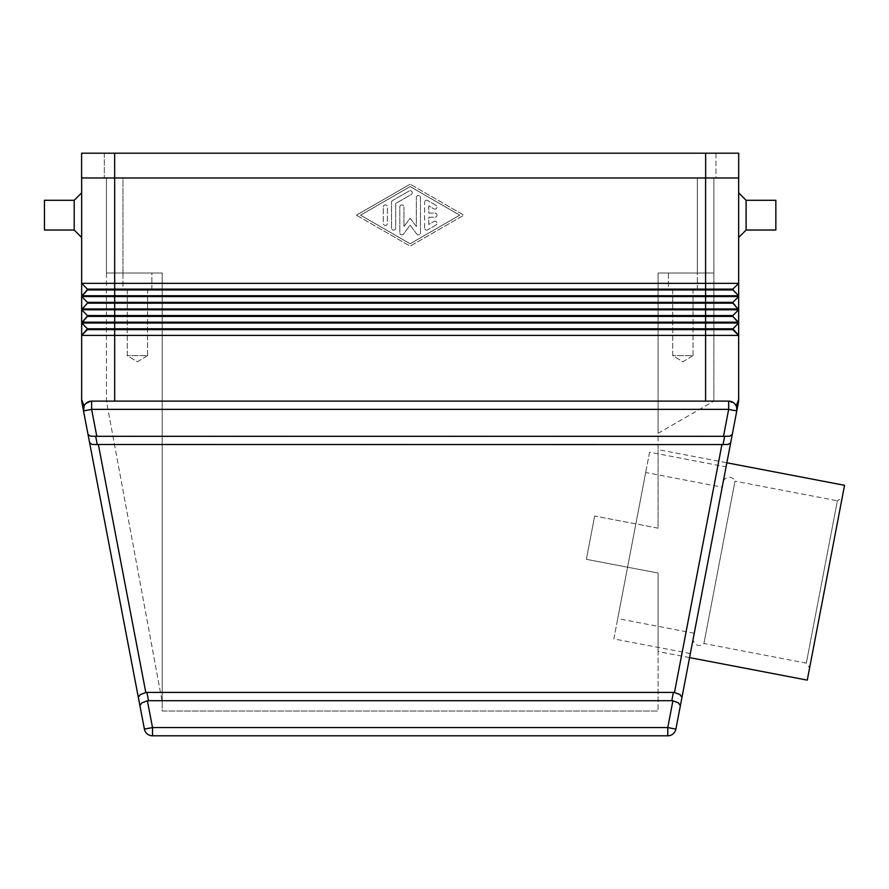 <?xml version="1.0" encoding="UTF-8"?>
<svg xmlns="http://www.w3.org/2000/svg" width="889" height="889" viewBox="0 0 889 889"><rect width="100%" height="100%" fill="white"/><g stroke="black" fill="none" stroke-linecap="round" stroke-linejoin="round"><path stroke-width="0.67" stroke-dasharray="4.45 3.33" d="M693.298 638.124A6.201 6.201 0 0 0 703.921 643.525L734.981 481.182L837.382 500.774L806.323 663.116L837.382 500.774L842.216 497.496L809.601 667.95L806.323 663.116L703.921 643.525L734.981 481.182A6.201 6.201 0 0 0 723.124 482.283L693.298 638.124L723.124 482.283M738.659 237.474L738.659 192.846L738.659 237.474M74.198 200.292L74.198 230.04M81.644 237.474L81.644 192.846L81.644 237.474M44.45 200.292L44.45 230.04M732.292 434.365L729.469 436.255L723.524 436.232L728.658 409.373L91.634 409.373L83.522 410.929A8.268 8.268 0 0 1 84.099 405.984L83.522 410.929L81.932 402.65A16.524 16.524 0 0 1 81.644 399.55L84.099 405.984L85.266 404.106A8.268 8.268 0 0 1 91.634 401.117L728.658 401.117A8.268 8.268 0 0 1 735.025 404.106L728.658 401.117L91.634 401.117L91.634 409.373L96.779 436.232L95.668 436.31L97.257 444.578L92.011 444.433L89.589 442.633L83.522 410.929A8.268 8.268 0 0 1 84.099 405.984L85.266 404.106L91.634 401.117L85.266 404.106M735.025 404.106L736.192 405.984L735.025 404.106L728.658 401.117L728.658 409.373L736.781 410.929L736.581 407.029M88 434.365L90.434 436.166L95.668 436.31M97.257 444.578L98.357 444.5L145.818 692.531L140.262 694.609L138.34 697.409L89.589 442.633M145.818 692.531A11.79 8.268 -100.8 0 1 146.918 692.431L148.496 700.699A11.79 8.268 -100.8 0 0 147.396 700.799L152.519 727.558L152.519 735.814A8.268 8.268 0 0 1 144.407 729.102A8.268 8.268 0 0 0 147.252 733.925M139.917 705.677L141.851 702.866L147.396 700.799M723.046 444.578L728.28 444.433L730.714 442.633L680.374 705.677L678.451 702.866L672.895 700.799A11.79 8.268 -79.2 0 0 671.795 700.699L673.373 692.431A11.79 8.268 -79.2 0 1 674.473 692.531L721.935 444.5L723.046 444.578L724.624 436.31M681.963 697.409L680.029 694.609L674.473 692.531M147.585 355.656L147.585 289.547L127.26 289.547L127.26 355.656L137.428 361.767L147.585 355.656L127.26 355.656L147.585 355.656L147.585 289.547L127.26 289.547L127.26 355.656L137.428 361.767L147.585 355.656L127.26 355.656L147.585 355.656M151.886 289.547L151.886 273.012L122.96 273.012L122.96 289.547L151.886 289.547L122.96 289.547L151.886 289.547L151.886 273.012L122.96 273.012L122.96 289.547L151.886 289.547M693.031 355.656L693.031 289.547L672.706 289.547L672.706 355.656L682.874 361.767L693.031 355.656L672.706 355.656L693.031 355.656L693.031 289.547L672.706 289.547L672.706 355.656L682.874 361.767L693.031 355.656L672.706 355.656L693.031 355.656M697.332 289.547L697.332 273.012L668.406 273.012L668.406 289.547L697.332 289.547L668.406 289.547L697.332 289.547L697.332 273.012L668.406 273.012L668.406 289.547L697.332 289.547M689.575 657.604L658.082 651.581L658.082 573.038L586.373 559.325L594.652 516.031L658.082 528.166L658.082 449.634L726.858 462.791L689.575 657.604L726.858 462.791M690.353 653.548L613.843 638.913L649.57 452.212L726.08 466.858L690.353 653.548L726.08 466.858M694.231 633.257L617.733 618.611L645.692 472.504L722.19 487.15L694.231 633.257L722.19 487.15M645.692 472.504L617.733 618.611M809.601 667.95L842.216 497.496M844.55 485.316L807.268 680.129M649.57 452.212L613.843 638.913M658.082 449.634L658.082 528.166L594.652 516.031L586.373 559.325L594.652 516.031L586.373 559.325L658.082 573.038L658.082 651.581M658.082 273.012L658.082 528.166L658.082 273.012L658.082 433.321L658.082 273.012L713.867 273.012L713.867 401.117L713.867 273.012L658.082 273.012M122.96 177.978L697.332 177.978L106.436 177.978L106.436 401.117L162.22 701.843L106.436 401.117L106.436 273.012L162.22 273.012L122.96 273.012L162.22 273.012L162.22 711.022L658.082 711.022L162.22 711.022L162.22 273.012L162.22 701.843L162.22 273.012L106.436 273.012L151.886 273.012L106.436 273.012L106.436 177.978L122.96 177.978L122.96 273.012L122.96 177.978M658.082 573.038L658.082 711.022L658.082 573.038M658.082 433.321L713.867 401.117L658.082 433.321M697.332 273.012L668.406 273.012L697.332 273.012L697.332 177.978L713.867 177.978L713.867 273.012L713.867 177.978L697.332 177.978L697.332 273.012M672.706 289.547L693.031 289.547L672.706 289.547M127.26 289.547L147.585 289.547L127.26 289.547M736.192 405.984A8.268 8.268 0 0 1 736.781 410.929A8.268 8.268 0 0 0 736.192 405.984L738.659 399.55L738.659 335.409L732.869 329.63L738.659 335.409L81.644 335.409L87.422 329.63L732.869 329.63L738.659 323.018L738.659 335.409M738.659 177.978L114.692 177.978L738.659 177.978L738.659 323.018L732.869 328.797L87.422 328.797L81.644 335.409L81.644 323.018L738.659 323.018L732.869 329.63L732.869 328.797M673.04 733.925A8.268 8.268 0 0 0 675.896 729.102L667.772 727.558L672.895 700.799M144.407 729.102L152.519 727.558L667.772 727.558L667.772 735.814L152.519 735.814M721.935 444.5L98.357 444.5M723.524 436.232L96.779 436.232M673.373 692.431L146.918 692.431M148.496 700.699L671.795 700.699M775.841 200.292L775.841 230.04M746.093 200.292L746.093 230.04M424.609 228.029L424.609 202.303L424.609 228.029A2.067 2.067 0 0 0 427.709 229.818L435.977 225.05A2.067 2.067 0 0 0 436.732 222.228A2.067 2.067 0 0 0 433.91 221.472L428.742 224.45L428.742 217.227L434.943 217.227A2.067 2.067 0 0 0 437.01 215.16A2.067 2.067 0 0 0 434.943 213.093L428.742 213.093L428.742 205.881L433.91 208.859A2.067 2.067 0 0 0 436.732 208.104A2.067 2.067 0 0 0 435.977 205.281L427.709 200.514A2.067 2.067 0 0 0 424.609 202.303A2.067 2.067 0 0 1 427.709 200.514L435.977 205.281A2.067 2.067 0 0 1 436.732 208.104A2.067 2.067 0 0 1 433.91 208.859L428.742 205.881L428.742 213.093L434.943 213.093A2.067 2.067 0 0 1 437.01 215.16A2.067 2.067 0 0 1 434.943 217.227L428.742 217.227L428.742 224.45L433.91 221.472A2.067 2.067 0 0 1 436.732 222.228A2.067 2.067 0 0 1 435.977 225.05L427.709 229.818A2.067 2.067 0 0 1 424.609 228.029M383.292 206.981A2.067 2.067 0 0 1 385.359 204.915A2.067 2.067 0 0 1 387.426 206.981A2.067 2.067 0 0 0 385.359 204.915A2.067 2.067 0 0 0 383.292 206.981L383.292 223.35A2.067 2.067 0 0 0 385.359 225.417A2.067 2.067 0 0 0 387.426 223.35L387.426 206.981L387.426 223.35A2.067 2.067 0 0 1 385.359 225.417A2.067 2.067 0 0 1 383.292 223.35L383.292 206.981M360.556 215.16L410.151 186.568L459.735 215.16L410.151 243.764L360.556 215.16L410.151 186.568L459.735 215.16L410.151 243.764L360.556 215.16M356.422 215.16L410.151 184.19L356.422 215.16L410.151 246.142L463.869 215.16L410.151 184.19L463.869 215.16L410.151 246.142L356.422 215.16M391.549 202.303A2.067 2.067 0 0 1 392.582 200.514A2.067 2.067 0 0 0 391.549 202.303L391.549 228.029A2.067 2.067 0 0 0 393.616 230.095A2.067 2.067 0 0 0 395.683 228.029L395.683 203.492L411.185 194.558A2.067 2.067 0 0 0 411.94 191.735A2.067 2.067 0 0 0 409.118 190.979L392.582 200.514L409.118 190.979A2.067 2.067 0 0 1 411.94 191.735A2.067 2.067 0 0 1 411.185 194.558L395.683 203.492L395.683 228.029A2.067 2.067 0 0 1 393.616 230.095A2.067 2.067 0 0 1 391.549 228.029L391.549 202.303M399.817 206.981A2.067 2.067 0 0 1 401.884 204.915A2.067 2.067 0 0 1 403.95 206.981A2.067 2.067 0 0 0 401.884 204.915A2.067 2.067 0 0 0 399.817 206.981L399.817 232.796A2.067 2.067 0 0 0 403.539 234.029L410.151 225.173L416.752 234.029A2.067 2.067 0 0 0 420.475 232.796L420.475 197.536A2.067 2.067 0 0 0 418.408 195.469A2.067 2.067 0 0 0 416.341 197.536L416.341 226.573L410.151 218.272L403.95 226.573L403.95 206.981L403.95 226.573L410.151 218.272L416.341 226.573L416.341 197.536A2.067 2.067 0 0 1 418.408 195.469A2.067 2.067 0 0 1 420.475 197.536L420.475 232.796A2.067 2.067 0 0 1 416.752 234.029L410.151 225.173L403.539 234.029A2.067 2.067 0 0 1 399.817 232.796L399.817 206.981M738.692 177.978L81.599 177.978L114.692 177.978L81.644 177.978L81.644 283.347L738.659 283.347L732.869 289.125L738.659 283.347L732.869 289.125L738.659 295.737L732.869 289.958L738.659 295.737L81.644 295.737L81.644 283.347L87.422 289.125L81.644 295.737L87.422 303.182L81.644 308.961L81.644 296.57L738.659 296.57L732.869 302.349L738.659 296.57L732.869 302.349L738.659 308.961L732.869 303.182L738.659 308.961L81.644 308.961L81.644 309.794L738.659 309.794L732.869 315.573L738.659 309.794L732.869 315.573L738.659 322.185L732.869 316.406L738.659 322.185L81.644 322.185L81.644 309.794L87.422 315.573L81.644 322.185L87.422 328.797L81.644 323.018M81.644 335.409L81.644 399.55M87.422 316.406L87.422 315.573L81.644 322.185L87.422 316.406L732.869 316.406L732.869 315.573L87.422 315.573L81.644 309.794M705.599 177.978L705.599 289.958L732.869 289.958L732.869 289.125L87.422 289.125L81.644 295.737L87.422 289.958L705.599 289.958L705.599 303.182L732.869 303.182L732.869 302.349L87.422 302.349L81.644 296.57L87.422 303.182L705.599 303.182L705.599 401.117M81.644 308.961L87.422 303.182L81.644 308.961M87.422 328.797L87.422 329.63L87.422 328.797M732.869 315.573L732.869 316.406M732.869 302.349L732.869 303.182M87.422 302.349L87.422 303.182M87.422 289.125L81.644 283.347L87.422 289.958M732.869 289.125L732.869 289.958M715.967 153.186L715.967 177.978L104.324 177.978L715.967 177.978L715.967 153.186L705.644 153.186L715.967 153.186M738.692 153.186L81.599 153.186M104.324 153.186L104.324 177.978L104.324 153.186M114.659 153.186L114.692 401.117M705.644 153.186L705.644 177.978"/><path stroke-width="1.33" d="M746.093 230.04L746.093 200.292L775.841 200.292L775.841 230.04L746.093 230.04L738.659 237.474M738.659 192.846L746.093 200.292M81.644 192.846L74.198 200.292L44.45 200.292L44.45 230.04L74.198 230.04L81.644 237.474M736.581 407.029L736.781 410.929L738.359 402.65A16.524 16.524 0 0 0 738.581 401.106A16.524 16.524 0 0 1 738.359 402.65L730.714 442.633L732.292 434.365L729.869 436.166L724.624 436.31L723.046 444.578L728.28 444.433L730.714 442.633L681.963 697.409L680.029 694.609L674.473 692.531A11.79 8.268 -79.2 0 0 673.373 692.431L146.918 692.431A11.79 8.268 -100.8 0 0 145.818 692.531L98.357 444.5L97.257 444.578L95.668 436.31L724.624 436.31M81.932 402.65A16.524 16.524 0 0 1 81.71 401.106A16.524 16.524 0 0 0 81.932 402.65L83.522 410.929L84.099 405.984L81.644 399.55A16.524 16.524 0 0 0 81.71 401.106A16.524 16.524 0 0 1 81.644 399.55L81.644 335.409L738.659 335.409L738.659 399.55A16.524 16.524 0 0 1 738.581 401.106A16.524 16.524 0 0 0 738.659 399.55L736.192 405.984A8.268 8.268 0 0 0 728.658 401.117L91.634 401.117A8.268 8.268 0 0 0 83.522 410.929L139.917 705.677L138.34 697.409L140.262 694.609L145.818 692.531M673.373 692.431L671.795 700.699A11.79 8.268 -79.2 0 1 672.895 700.799L667.772 727.558L152.519 727.558L144.407 729.102L139.917 705.677L144.407 729.102A8.268 8.268 0 0 0 152.519 735.814L667.772 735.814A8.268 8.268 0 0 0 675.896 729.102L680.374 705.677L678.451 702.866L672.895 700.799M139.917 705.677L141.851 702.866L147.396 700.799A11.79 8.268 -100.8 0 1 148.496 700.699L146.918 692.431M723.046 444.578L98.357 444.5M89.589 442.633L92.011 444.433L97.257 444.578M88 434.365L90.434 436.166L95.668 436.31M726.858 462.791L844.55 485.316L807.268 680.129L689.575 657.604M96.779 436.232L91.634 409.373L91.634 401.117L728.658 401.117L728.658 409.373L723.524 436.232M738.659 177.978L738.659 283.347L81.644 283.347L81.644 295.737L738.659 295.737L738.659 283.347L732.869 289.125L87.422 289.125L81.644 283.347L81.644 177.978L738.692 177.978L738.692 153.186L738.692 177.978M738.659 295.737L738.659 296.57L81.644 296.57L81.644 308.961L738.659 308.961L738.659 296.57L732.869 302.349L87.422 302.349L81.644 296.57L87.422 289.958L732.869 289.958L738.659 295.737M87.422 302.349L87.422 303.182L732.869 303.182L738.659 309.794L81.644 309.794L87.422 315.573L81.644 309.794L81.644 322.185L738.659 322.185L738.659 309.794L732.869 315.573L87.422 315.573L87.422 316.406L732.869 316.406L738.659 323.018L81.644 323.018L87.422 328.797L81.644 323.018L81.644 335.409L87.422 329.63L732.869 329.63L738.659 335.409L738.659 323.018L732.869 328.797L87.422 328.797L81.644 335.409M85.266 404.106A8.268 8.268 0 0 0 84.099 405.984A8.268 8.268 0 0 1 85.266 404.106A8.268 8.268 0 0 0 83.522 410.929L91.634 409.373L728.658 409.373L736.781 410.929A8.268 8.268 0 0 0 735.025 404.106A8.268 8.268 0 0 1 736.192 405.984M681.963 697.409L675.896 729.102L667.772 727.558L667.772 735.814A8.268 8.268 0 0 0 673.04 733.925A8.268 8.268 0 0 1 667.772 735.814A8.268 8.268 0 0 0 673.04 733.925M732.292 434.365L736.781 410.929A8.268 8.268 0 0 0 735.025 404.106M671.795 700.699L148.496 700.699M74.198 230.04L74.198 200.292M738.659 335.409L732.869 328.797M87.422 316.406L81.644 323.018M87.422 303.182L81.644 309.794M732.869 315.573L732.869 316.406M732.869 302.349L732.869 303.182M732.869 289.125L732.869 289.958M87.422 289.125L87.422 289.958M81.599 153.186L81.599 177.978L81.599 153.186L738.692 153.186M152.519 735.814L152.519 727.558L147.396 700.799M144.407 729.102A8.268 8.268 0 0 0 147.252 733.925M721.935 444.5L674.473 692.531M738.581 401.106A16.524 16.524 0 0 1 738.359 402.65A16.524 16.524 0 0 0 738.659 399.55A16.524 16.524 0 0 1 738.581 401.106M705.599 177.978L705.599 401.117M114.659 153.186L114.692 401.117M705.644 153.186L705.644 177.978"/></g></svg>
